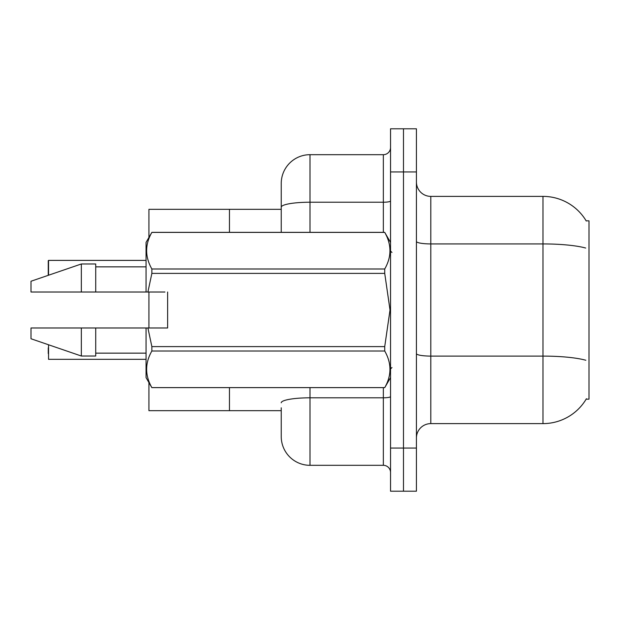 <?xml version="1.0" encoding="UTF-8"?>
<svg xmlns="http://www.w3.org/2000/svg" width="620" height="620" viewBox="0 0 620 620"><rect width="100%" height="100%" fill="white"/><g stroke="black" fill="none" stroke-linecap="round" stroke-linejoin="round"><path stroke-width="0.93" d="M281.24 410.673L229.462 410.673L229.462 387.663L229.462 410.673L148.924 410.673L148.924 382.571M281.24 207.212L281.24 183.442A28.76 28.76 0 0 1 310 154.682L310 202.221A28.76 4.991 180 0 0 281.24 207.212L281.24 232.337L281.24 199.26L281.24 209.328L229.462 209.328L229.462 232.337L229.462 209.328L148.924 209.328L148.924 237.429M586.404 398.738A50.336 50.336 0 0 1 542.981 423.615A50.336 50.336 0 0 0 586.148 399.164L589 399.164L589 220.836L586.148 220.836A50.336 50.336 0 0 0 542.981 196.385L430.807 196.385A14.384 14.384 0 0 1 416.423 182.009A14.384 14.384 0 0 0 430.807 196.385L430.807 423.615A14.384 14.384 0 0 0 416.423 437.991M148.924 327.98L148.924 292.02M403.481 448.058L403.481 491.203L416.423 491.203L416.423 448.058L403.481 448.058L403.481 491.203L390.538 491.203L390.538 448.058L403.481 448.058L403.481 171.942L403.481 448.058M390.538 448.058L390.538 128.797L403.481 128.797L403.481 171.942L403.481 128.797L416.423 128.797L416.423 448.058M585.683 248.039A50.336 8.742 180 0 0 542.981 243.924L542.981 196.385A50.336 50.336 0 0 1 586.257 221.014A50.336 50.336 0 0 0 542.981 196.385A50.336 50.336 0 0 1 586.148 220.836M585.838 360.259A50.336 8.742 180 0 0 542.981 356.097L542.981 423.615L430.807 423.615M281.24 407.797L281.24 436.558A28.76 28.76 0 0 0 310 465.318L383.346 465.318L383.346 387.663M390.538 128.797L403.481 128.797M310 154.682L383.346 154.682A7.192 7.192 0 0 0 390.538 147.49M390.538 472.51A7.192 7.192 0 0 0 383.346 465.318M48.259 353.571L48.259 347.82M48.259 266.143L48.546 260.392L146.049 260.392M48.259 275.319L48.259 260.679M48.546 344.782L48.546 359.321L146.049 359.321M93.674 292.02L90.319 292.02L93.674 292.02M167.625 320.881L167.625 292.02L167.625 327.98L147.909 327.98L151.861 346.603L384.726 346.603L390.019 310L384.726 273.397L151.861 273.397L147.909 292.02L146.049 292.02L146.049 242.404L151.861 232.384C144.902 244.536 144.902 256.734 151.861 268.987L384.726 268.987C391.685 256.835 391.685 244.637 384.726 232.384L151.861 232.384M384.726 346.603L384.726 351.013L151.861 351.013C144.902 363.165 144.902 375.363 151.861 387.616L384.726 387.616C391.685 375.464 391.685 363.266 384.726 351.013M147.909 327.98L146.049 327.98L146.049 377.596L151.861 387.663M151.861 346.603L151.861 351.013M146.049 327.98L95.72 327.98L95.72 356.019L81.336 356.019L81.336 327.98L31 327.98L31 338.76L81.336 356.019M95.72 327.98L81.336 327.98M31 327.98L50.019 327.98M145.537 327.98L139.376 327.98M127.27 327.98L121.109 327.98M109.004 327.98L102.85 327.98M118.141 292.02L116.312 292.02M137.547 327.98L142.476 327.98M137.09 327.98L131.835 327.98M118.831 327.98L113.569 327.98M100.564 327.98L95.309 327.98M390.538 242.404L384.726 232.384M384.726 268.987L384.726 273.397M151.861 387.616L384.726 387.616M151.861 268.987L151.861 273.397M81.336 263.981L81.336 292.02L31 292.02L31 281.24L81.336 263.981L95.72 263.981L95.72 292.02L146.049 292.02M81.336 292.02L95.72 292.02M164.943 292.02L147.909 292.02M416.423 353.601A14.384 2.496 -0 0 0 430.807 356.097L542.981 356.097L542.981 243.924L430.807 243.924A14.384 2.496 0 0 1 416.423 241.428M416.423 171.942L390.538 171.942M310 387.663L310 465.318M390.538 396.56A7.192 1.248 0 0 1 383.346 397.808L310 397.808A28.76 4.991 180 0 0 281.24 402.799M310 232.337L310 202.221L383.346 202.221L383.346 154.682M383.346 232.337L383.346 202.221A7.192 1.248 0 0 0 390.538 200.965M48.546 260.392L48.546 275.218M391.972 252.472L390.538 251.038M390.538 377.596L384.726 387.663M95.72 353.144L146.049 353.144M151.861 232.337L384.726 232.337M95.72 266.856L146.049 266.856M391.972 367.528L390.538 368.962"/></g></svg>
